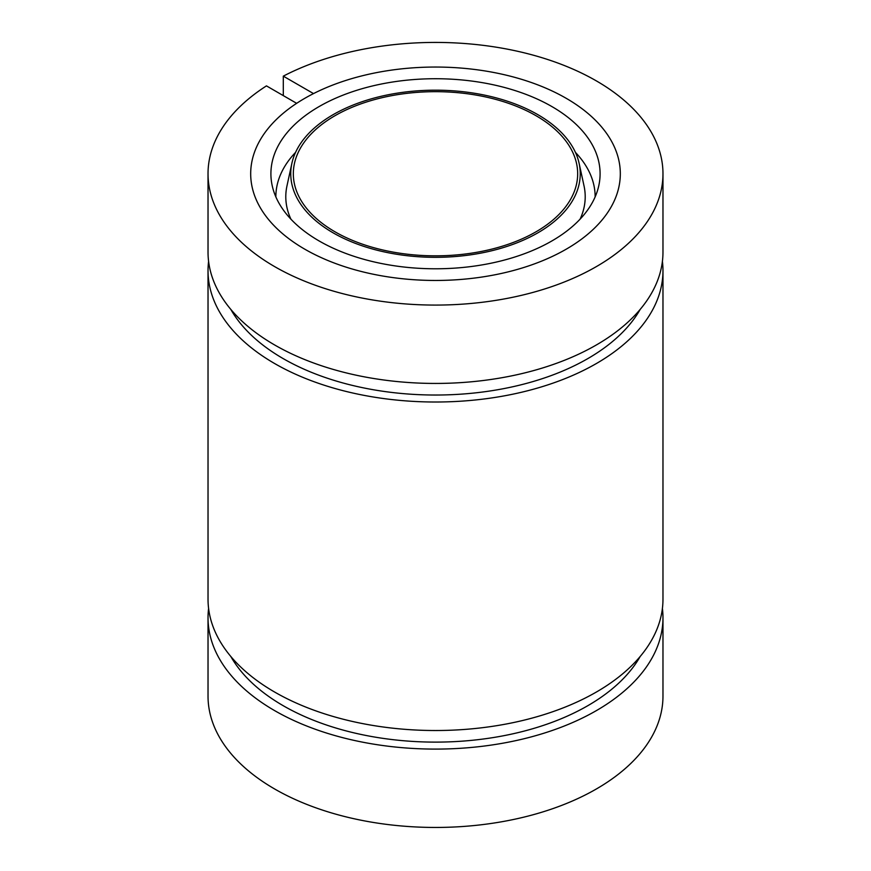 <?xml version="1.0" encoding="UTF-8"?>
<svg xmlns="http://www.w3.org/2000/svg" width="871" height="871" viewBox="0 0 871 871"><rect width="100%" height="100%" fill="white"/><g stroke="black" fill="none" stroke-linecap="round" stroke-linejoin="round"><path stroke-width="1.31" d="M208.594 608.481A227.473 131.325 0 0 0 208.027 617.768L208.027 696.125A227.473 131.325 0 0 0 435.5 827.45A227.473 131.325 0 0 0 662.973 696.125L662.973 617.768A227.473 131.325 0 0 0 662.406 608.481M266.45 85.881A227.473 131.325 0 0 0 208.027 173.754A227.473 131.325 0 0 0 435.5 305.079A227.473 131.325 0 0 0 662.973 173.754A227.473 131.325 0 0 0 528.033 53.784A227.473 131.325 0 0 0 283.304 76.147L313.516 93.589A184.815 106.708 0 0 1 511.702 76.539A184.815 106.708 0 0 1 620.315 173.754A184.815 106.708 0 0 0 435.5 67.045A184.815 106.708 0 0 0 250.685 173.754A184.815 106.708 0 0 0 435.5 280.462A184.815 106.708 0 0 0 620.315 173.754A184.815 106.708 0 0 1 506.225 272.34A184.815 106.708 0 0 1 304.817 249.204A184.815 106.708 0 0 1 250.685 173.754A184.815 106.708 0 0 1 296.652 103.322L266.45 85.881M208.027 617.768A227.473 131.325 0 0 0 435.5 749.093A227.473 131.325 0 0 0 662.973 617.768M208.594 261.398A227.473 131.325 0 0 0 208.027 270.685L208.027 599.194A227.473 131.325 0 0 0 435.5 730.519A227.473 131.325 0 0 0 662.973 599.194L662.973 270.685A227.473 131.325 0 0 0 662.406 261.398M208.027 270.685A227.473 131.325 0 0 0 435.5 402.01A227.473 131.325 0 0 0 662.973 270.685M208.027 173.754L208.027 252.111A227.473 131.325 0 0 0 435.5 383.436A227.473 131.325 0 0 0 662.973 252.111L662.973 173.754M283.304 95.614L283.304 76.147M230.826 309.423A215.387 124.357 0 0 0 435.5 395.031A215.387 124.357 0 0 0 640.174 309.423M230.826 656.505A215.387 124.357 0 0 0 435.5 742.114A215.387 124.357 0 0 0 640.174 656.505M319.113 240.951A164.597 95.037 0 0 0 488.871 263.652A164.597 95.037 0 0 0 598.813 185.599A164.597 95.037 0 0 0 435.5 78.728A164.597 95.037 0 0 0 272.188 185.599A164.597 95.037 0 0 0 319.113 240.951M334.976 231.795A142.169 82.081 0 0 0 489.905 249.585A142.169 82.081 0 0 0 577.669 173.754A142.169 82.081 0 0 0 435.5 91.673A142.169 82.081 0 0 0 293.331 173.754A142.169 82.081 0 0 0 334.976 231.795M333.147 232.851A144.749 83.572 0 0 0 499.137 248.812A144.749 83.572 0 0 0 579.117 163.334A144.749 83.572 0 0 0 435.5 90.181A144.749 83.572 0 0 0 291.883 163.334A144.749 83.572 0 0 0 333.147 232.851M595.143 196.911A159.643 92.163 0 0 0 575.437 152.381M295.563 152.381A159.643 92.163 0 0 0 275.857 196.911M580.075 219.187A149.714 86.436 0 0 0 584.038 185.959L579.117 163.334M291.883 163.334L286.962 185.959A149.714 86.436 0 0 0 290.925 219.187"/></g></svg>
